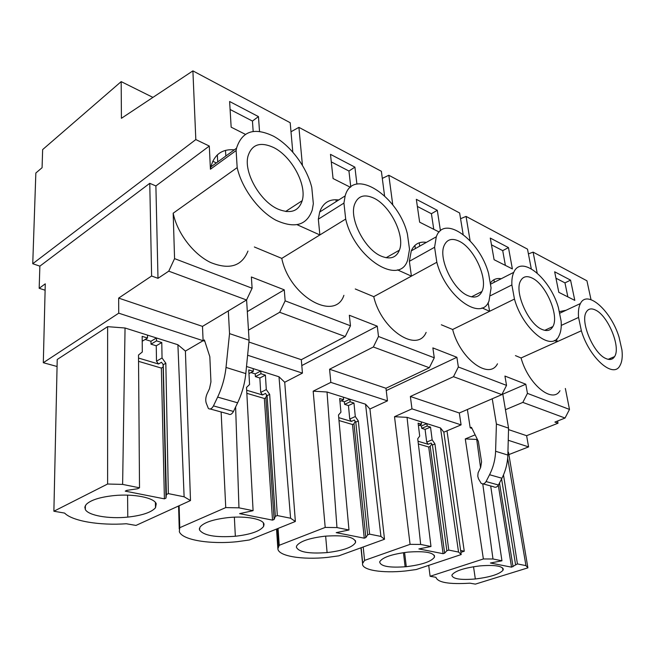 <?xml version="1.0" encoding="UTF-8"?>
<svg xmlns="http://www.w3.org/2000/svg" width="655" height="655" viewBox="0 0 655 655"><rect width="100%" height="100%" fill="white"/><g stroke="black" fill="none" stroke-linecap="round" stroke-linejoin="round"><path stroke-width="0.98" d="M45.113 290.222L39.177 288.29L45.269 283.828L43.312 362.714L57.067 366.497M292.793 152.042L290.19 122.714L192.897 70.879L121.421 118.301L121.175 81.621L42.64 149.594L42.076 167.713L35.845 173.002L32.75 263.719L39.865 266.151L39.177 288.29M557.585 421.018L558.003 423.212L526.612 435.698L508.534 429.598M508.886 454.578L528.593 446.898L526.612 435.698M217.714 161.932L217.337 154.875M225.828 156.021L225.508 150.388M336.171 201.593L336.064 200.594M415.335 248.597L414.893 245.428M528.413 253.894L533.105 252.126L586.937 280.798L591.015 299.671M204.819 341.263L118.735 313.18L43.312 362.714M118.735 313.18L118.661 298.099L151.608 276.009L149.766 183.318L39.865 266.151M149.766 183.318L155.89 185.954L209.297 146.049L195.82 139.572L32.75 263.719M192.897 70.879L195.82 139.572M558.003 423.212L554.9 422.09L565.044 418.037L522.837 402.399L505.447 409.719L502.803 394.154L502.197 393.925M528.593 446.898L508.247 440.266M475.145 434.846L465.287 438.916L476.725 439.431L480.557 467.613M477.52 439.685L476.725 439.431M428.706 565.38L430.106 576.285L435.943 577.301C437.63 582.5 448.97 584.465 469.962 583.179L475.366 584.121L527.897 567.852L508.534 452.482L507.952 451.598M465.287 438.916L483.374 558.969L430.106 576.285M446.997 430.843L464.256 551.223L460.891 552.353M363.206 546.982L364.581 560.402L362.575 563.488C361.175 570.087 382.143 573.461 405.617 570.972L416.212 569.539L461.202 554.548L443.828 432.177L461.087 424.874L459.311 412.994L501.853 394.621L506.536 385.386L504.931 376.06L525.793 384.215L502.803 394.154M461.087 424.874L411.97 408.851L394.515 416.703L410.079 544.354L364.581 560.402M411.97 408.851L410.366 396.488L453.489 376.69L458.353 366.988L456.879 357.286L386.245 390.585M278.056 528.438L279.226 545.296L277.876 548.751C278.211 556.169 302.323 560.041 327.525 557.389L338.815 555.841L384.501 539.253L369.936 408.99L387.473 400.86L385.967 388.259L429.32 367.733L434.273 357.794L432.865 347.903L456.879 357.286M387.473 400.86L330.84 382.381L313.172 391.174L325.199 527.422L279.226 545.296M330.84 382.381L329.571 369.24L373.35 346.994L378.492 336.498L377.264 326.174L301.799 365.572M179.118 505.742L179.765 527.693L179.323 531.614C182.008 540.031 210.026 544.534 237.233 541.685L249.318 539.998L295.364 521.47L284.728 382.25L302.438 373.113L301.308 359.701L345.218 336.564L350.466 325.789L349.336 315.26L377.264 326.174M221.128 411.979L225.746 507.584L179.765 527.693M248.474 330.177L279.685 312.279L285.146 300.85L284.27 289.837L247.32 311.608M247.958 251.078C241.81 266.266 229.356 270.065 210.591 262.491C193.381 254.263 177.145 233.049 173.182 213.202L174.566 258.627L252.109 288.233L251.373 276.983L284.27 289.837M210.263 408.99L228.407 413.976C230.175 415.147 231.87 414.312 233.483 411.455L237.618 402.8C242.039 393.434 244.765 383.699 245.813 373.596L249.096 340.24L229.537 333.616L228.317 310.912L202.493 326.378L203.099 340.706L202.493 326.378L118.661 298.099M233.483 411.455L213.456 405.895C211.827 408.802 210.132 409.662 208.38 408.474L206.202 403.046C205.359 400.115 205.695 396.938 207.201 393.532L209.494 388.702L210.943 381.849L209.829 356.721L204.393 339.945L185.406 351.08L190.49 500.551L135.986 525.425L126.317 523.754C100.01 525.654 72.468 521.192 64.608 513.086L53.882 511.227L107.608 484.02L122.624 484.405L139.515 487.811L137.558 488.761L126.833 490.366L125.252 491.144L164.405 498.848L165.985 498.103L166.395 494.541L163.259 364.704L161.466 362.248L158.526 364.008L156.496 361.2L156.258 345.799L151.01 344.162L150.969 341.263L156.471 337.964L125.048 327.999L122.624 484.405M53.882 511.227L57.222 359.48L107.617 326.665L125.048 327.999M185.406 351.08L177.906 344.751L156.471 337.964L156.52 340.87L151.01 344.162M152.934 97.398L121.175 81.621M216.355 162.923L212.785 161.245M384.567 195.812L381.382 171.299L298.909 127.357L290.992 131.761M463.142 234.4L459.63 212.981L388.824 175.262L382.307 178.389M531.27 268.755L527.504 249.137L466.057 216.404L460.571 218.721M286.71 211.606L286.644 210.812M343.9 295.331C335.172 321.998 289.518 296.633 281.773 258.389L319.869 234.948L297.231 224.763M318.33 219.179L343.932 203.091L345.693 219.065L319.869 234.948L318.33 219.179L319.673 212.04C323.013 202.788 329.375 198.768 338.741 199.963M426.135 332.388C417.456 353.34 381.382 329.981 373.743 296.666L411.406 276.132L397.429 269.844M409.367 261.312L434.584 247.271L436.836 262.262L411.406 276.132L409.367 261.312L411.266 250.89C414.271 244.119 419.315 241.277 426.389 242.375M497.473 363.787C489.301 380.391 460.072 358.924 452.646 329.49L489.588 311.305L482.023 307.899M490.603 295.634L511.883 284.941L514.453 299.065L489.588 311.305L488.122 302.651M490.259 283.214C492.871 279.407 496.531 277.916 501.239 278.735M559.959 390.724C552.468 404.037 528.233 384.28 521.069 357.966L557.143 341.697L554.392 340.453M559.55 313.311L580.428 303.527C587.224 289.256 611.066 310.74 619.057 337.169L621.947 350.016C622.7 356.795 622.029 362.002 619.933 365.629C613.375 378.983 589.344 357.925 581.362 330.775L557.143 341.697L556.611 338.971M559.223 311.657L566.035 310.273M533.105 252.126L537.174 273.037M466.057 216.404L470.11 240.77M388.824 175.262L392.779 204.933M298.909 127.357L302.422 165.248M301.063 201.429L301.857 201.805M209.297 146.049L210.427 169.236L210.861 166.927C214.218 154.547 222.037 148.841 234.334 149.815M554.654 271.792L558.813 292.335L574.803 300.391L570.57 280.135L554.654 271.792M356.909 184.096L354.912 167.148L330.488 154.351L333.067 178.545L350.409 187.281M440.438 230.756L437.294 210.304L416.334 199.325L419.642 222.184L439.137 232.009M490.292 238.076L494.099 259.716L512.382 268.927L508.468 247.598L490.292 238.076M259.536 131.385L258.455 116.606L229.618 101.5L231.158 127.176L245.207 134.25M565.355 388.464L569.49 409.424L565.044 418.037M228.317 310.912L246.542 299.99L168.753 271.162L157.994 278.318L151.608 276.009M155.89 185.954L157.994 278.318M173.182 213.202L237.175 167.614C241.76 188.272 258.553 210.926 275.829 220.178C294.611 228.8 306.745 225.426 312.238 210.042L313.336 203.721L311.772 187.42C306.818 167.295 290.82 145.656 273.585 136.232C254.394 127.005 242.039 131 236.52 148.226L236.119 150.552L237.175 167.614M210.427 169.236L236.119 150.552M174.566 258.627L168.753 271.162M569.49 409.424L527.447 393.377L522.837 402.399M525.793 384.215L527.447 393.377M483.095 483.873L493.575 486.747C495.434 487.811 497.063 487.23 498.463 485.011L501.926 478.248C505.611 470.929 507.584 463.208 507.854 455.069L508.567 428.149L505.447 409.719M482.768 483.898L492.978 558.985L483.374 558.969M490.685 485.961L501.951 560.795L492.978 558.985M507.674 458.254L525.965 565.633L517.425 563.914L503.499 474.891M527.897 567.852L525.965 565.633M517.425 563.914L511.53 567.164L490.439 563.013L501.951 560.795M502.95 570.325L503.269 569.441C502.401 565.936 494.599 564.757 479.869 565.904C464.477 567.836 455.2 570.816 452.048 574.836L451.893 575.311C452.695 578.946 460.506 580.166 475.325 578.979C490.005 577.186 499.208 574.304 502.95 570.325L502.565 567.893M472.001 428.435L470.2 427.846L471.453 427.322L478.363 441.421L481.564 461.931L480.655 467.4L478.101 472.787L477.773 476.218L478.502 478.813L481.155 483.341C483.022 484.405 484.659 483.816 486.067 481.564L489.563 474.719C493.281 467.31 495.295 459.491 495.598 451.262L496.408 424.022L492.241 398.764M467.383 409.506L470.2 427.846M460.629 550.487L464.256 551.223M508.567 428.149L496.408 424.022M350.466 325.789L285.146 300.85M434.273 357.794L378.492 336.498M506.536 385.386L458.353 366.988M521.069 357.966L515.444 355.624M452.646 329.49L441.347 324.79M373.743 296.666L355.272 288.978M281.773 258.389L254.361 246.984M501.853 394.621L453.489 376.69M459.311 412.994L410.366 396.488M394.515 416.703L407.05 417.358L420.666 544.428L430.99 546.507L418.881 548.931L443.083 553.688L444.639 553.164L446.849 550.732L432.423 444.982L431.096 443.05L428.19 444.286L426.692 442.084L425.087 429.377L421.746 428.337L421.443 425.938L426.88 423.646L440.512 427.961L458.549 552.059L448.765 550.085L446.849 550.732M430.99 546.507L417.718 438.776L419.708 436.066L418.111 423.187L421.501 424.252L421.198 421.845L407.05 417.358M443.828 432.177L440.512 427.961M461.202 554.548L458.549 552.059M410.079 544.354L420.666 544.428M434.437 557.184L434.543 556.84C433.88 552.468 425.021 550.896 407.975 552.108C391.821 554.138 382.405 557.364 379.712 561.785L379.671 561.949C380.547 566.379 389.414 567.959 406.288 566.69C421.926 564.774 431.309 561.605 434.437 557.184L434.175 555.219M403.447 552.656L405.126 566.796M360.97 547.793L362.575 563.488M429.32 367.733L373.35 346.994M385.967 388.259L329.571 369.24M313.172 391.174L327.025 392.001L336.965 527.57L348.976 529.993L336.203 532.654L364.262 538.181L365.842 537.591L367.643 534.865L355.78 422.123L354.33 420.043L351.383 421.419L349.745 419.053L348.452 405.551L344.612 404.356L344.366 401.81L349.885 399.247L365.555 404.209L380.932 536.42L369.592 534.144L367.643 534.865M348.976 529.993L338.488 415.016L340.936 412.191L339.667 398.502L343.58 399.73L343.335 397.167L327.025 392.001M369.936 408.99L365.555 404.209M384.501 539.253L380.932 536.42M325.199 527.422L336.965 527.57M355.632 542.062C354.421 536.879 344.202 534.914 324.986 536.183C309.226 538.107 299.769 541.358 296.625 545.934L296.363 547.121C298.574 552.1 308.816 553.925 327.099 552.591C343.015 550.667 352.48 547.334 355.501 542.594L355.518 540.948M276.525 529.052L277.876 548.751M345.218 336.564L279.685 312.279M301.308 359.701L248.925 342.033M302.438 373.113L247.623 355.231M225.746 507.584L238.96 507.838L253.092 510.679L246.526 387.433L249.563 384.501L248.761 369.895L253.321 371.328L253.166 368.601L246.517 366.489M284.728 382.25L278.997 376.781L260.78 371.008L255.237 373.907L250.963 372.564M295.364 521.47L290.591 518.236L277.311 515.559L275.346 516.369L274.118 519.472L272.521 520.127L239.607 513.643L253.092 510.679M278.997 376.781L290.591 518.236M264.031 524.491C263.932 519.186 246.46 515.673 228.12 517.606C213.072 519.366 203.689 522.543 199.963 527.136L199.464 529.87C203.443 535.536 215.405 537.665 235.341 536.257C250.652 534.48 260.084 531.189 263.621 526.391L264.031 524.491M178.578 505.988L179.249 528.994M235.62 406.992L238.96 507.838M252.109 288.233L246.542 299.99M249.096 340.24L246.591 299.884M190.49 500.551L184.12 496.793L168.351 493.616L166.395 494.541M177.906 344.751L184.12 496.793M156.226 503.81C154.457 497.718 133.645 493.526 113.585 495.63C99.634 497.178 90.48 500.15 86.132 504.53L84.831 507.068L85.338 509.557C88.49 515.591 109.074 519.079 127.774 517.106C142.119 515.51 151.362 512.398 155.505 507.764L156.226 503.81M107.617 326.665L107.608 484.02M139.515 487.811L138.5 355.026L142.307 351.997L142.16 336.351L147.531 338.037L142.201 341.263M147.498 335.114L147.531 338.037M145.197 339.454L150.969 341.263M168.351 493.616L165.83 363.23L162.047 357.982L161.777 342.524L156.52 340.87M419.708 246.141L419.233 242.8M425.3 242.98L425.193 242.203M494.345 282.248L493.911 279.734M345.693 219.065C354.691 258.758 400.287 286.726 407.754 259.667L409.514 249.309L407.402 234.023C398.567 196.099 353.078 166.239 345.152 195.902L343.932 203.091M436.836 262.262C445.547 296.772 481.458 322.137 488.99 300.989L491.078 287.979L488.597 273.594C479.943 240.352 444.196 213.817 436.296 236.791L434.584 247.271M514.453 299.065C522.813 329.481 551.846 352.546 558.977 335.851C560.885 332.175 561.597 327.287 561.13 321.187L558.404 307.613C550.053 278.138 521.216 254.353 513.774 272.333C512.275 275.591 511.645 279.791 511.883 284.941M561.269 325.404L578.57 317.438L581.362 330.775M580.428 303.527C578.684 306.843 578.062 311.477 578.57 317.438M570.57 280.135L564.962 282.87L555.956 278.203M567.852 296.887L564.962 282.87M354.912 167.148L348.943 171.029L331.291 161.883M350.769 186.978L348.943 171.029M437.294 210.304L431.416 213.727L417.366 206.448M433.766 229.299L431.416 213.727M508.468 247.598L502.712 250.636L491.479 244.823M505.382 265.398L502.712 250.636M258.455 116.606L252.445 121.06L230.102 109.491M253.166 131.36L252.445 121.06M595.477 310.044C608.012 315.604 621.079 347.199 614.587 356.582C612.728 359.579 609.879 360.242 606.022 358.588C593.586 353.839 579.921 321.523 586.274 312.067C588.255 308.71 591.318 308.038 595.477 310.044M213.456 405.895L217.64 397.102C222.102 387.572 224.894 377.681 226.016 367.439L229.537 333.616M273.364 147.4C291.524 156.054 307.08 184.816 302.201 200.684C298.696 211.254 290.722 214.103 278.285 209.24C260.387 201.797 243.611 172.666 247.934 156.349C251.635 144.46 260.117 141.472 273.364 147.4M515.55 564.504L501.583 478.911M499.495 482.989L513.053 566.681M498.316 485.265L511.53 567.164M419.184 425.234L421.443 425.938M448.765 550.085L434.953 443.951L432.169 439.841L430.523 427.093L427.191 426.045L426.88 423.646L421.198 421.845M434.953 443.951L432.423 444.982M431.768 444.033L430.179 446.399L444.639 553.164M430.179 446.399L428.706 447.013L443.083 553.688M418.357 443.959L428.706 447.013M341.23 400.827L344.366 401.81M369.592 534.144L358.351 420.968L355.297 416.547L353.962 403.005L350.13 401.793L349.885 399.247L343.335 397.167M358.351 420.968L355.78 422.123M355.19 421.28L353.97 423.826L365.842 537.591M353.97 423.826L352.472 424.505L364.262 538.181M338.987 420.526L352.472 424.505M277.311 515.559L269.68 394.375L266.298 389.578L265.406 375.135L260.936 373.727L260.78 371.008L253.166 368.601M269.68 394.375L267.093 395.669L265.48 393.418L262.524 394.965L260.706 392.402L259.855 378L255.393 376.617L255.237 373.907M275.346 516.369L267.093 395.669M266.634 395.031L265.865 397.724L274.118 519.472M265.865 397.724L264.358 398.494L272.521 520.127M246.837 393.319L264.358 398.494M165.83 363.23L163.259 364.704M163.07 364.45L165.985 498.103M162.849 367.209L161.359 368.077L164.405 498.848M138.549 361.347L161.359 368.077M138.524 358.056L158.526 364.008M161.777 342.524L156.258 345.799M162.047 357.982L156.496 361.2M373.98 198.203C390.536 205.948 405.257 235.956 399.411 250.153C396.283 257.783 390.208 259.781 381.21 256.146C364.868 249.506 349.115 218.991 354.552 204.442C357.876 195.853 364.352 193.774 373.98 198.203M459.147 241.204C474.236 248.139 488.294 279.03 481.933 291.516C479.255 297.043 474.588 298.426 467.94 295.667C453.014 289.739 438.097 258.226 444.172 245.494C447.021 239.288 452.016 237.855 459.147 241.204M532.171 278.08C545.926 284.278 559.435 315.694 552.894 326.542C550.65 330.587 547.031 331.545 542.021 329.424C528.389 324.119 514.167 292.032 520.504 281.02C522.886 276.484 526.776 275.501 532.171 278.08M421.501 424.252L418.406 425.57M427.191 426.045L421.746 428.337M418.029 441.257L428.19 444.286M430.523 427.093L425.087 429.377M432.169 439.841L426.692 442.084M343.58 399.73L339.937 401.433M350.13 401.793L344.612 404.356M338.725 417.653L351.383 421.419M353.962 403.005L348.452 405.551M355.297 416.547L349.745 419.053M253.321 371.328L248.965 373.612M260.936 373.727L255.393 376.617M246.673 390.249L262.524 394.965M265.406 375.135L259.855 378M266.298 389.578L260.706 392.402M495.598 451.262L507.854 455.069M489.563 474.719L501.926 478.248M486.067 481.564L498.463 485.011M473.532 566.731L475.325 578.979M404.594 552.501L406.288 566.69M325.641 536.126L327.099 552.591M234.359 517.163L235.341 536.257M199.415 528.429L199.464 529.87M245.813 373.596L226.016 367.439M237.618 402.8L217.64 397.102M127.594 495.139L127.774 517.106M85.379 505.57L85.338 509.557M361.126 547.736L362.69 563.054M277.106 528.814L278.334 546.655M319.673 212.04L345.152 195.902M411.266 250.89L436.296 236.791M490.439 284.245L513.774 272.333M210.861 166.927L236.52 148.226M503.146 568.663L503.269 569.441M434.371 555.53L434.543 556.84M355.28 540.449L355.501 542.594M263.408 522.952L263.621 526.391M155.399 502.434L155.505 507.764M614.578 356.598L608.176 359.317M302.192 200.692L285.613 211.483M399.411 250.161L386.106 257.734M481.924 291.524L471.469 296.846M552.885 326.558L544.714 330.333"/></g></svg>
